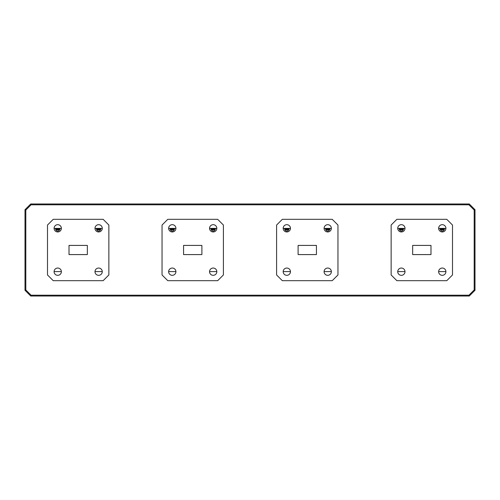 <?xml version="1.0" encoding="UTF-8"?>
<svg xmlns="http://www.w3.org/2000/svg" width="500" height="500" viewBox="0 0 500 500"><rect width="100%" height="100%" fill="white"/><g stroke="black" fill="none" stroke-linecap="round" stroke-linejoin="round"><path stroke-width="0.75" d="M55.575 229.056L59.881 229.056M59.612 229.806L55.844 229.806M440.119 229.056L444.425 229.056M444.156 229.806L440.387 229.806M399.212 229.056L403.519 229.056M403.25 229.806L399.481 229.806M325.575 229.056L329.881 229.056M329.613 229.806L325.844 229.806M284.662 229.056L288.975 229.056M288.7 229.806L284.931 229.806M211.025 229.056L215.338 229.056M215.069 229.806L211.3 229.806M170.119 229.056L174.425 229.056M174.156 229.806L170.387 229.806M96.481 229.056L100.787 229.056M100.519 229.806L96.75 229.806M55.362 228.4L54.088 228.4A3.644 3.644 0 0 0 57.725 231.956A3.644 3.644 0 0 0 61.369 228.4L55.494 228.4C55.556 229.913 56.3 230.819 57.725 231.106C59.156 230.819 59.9 229.913 59.962 228.4M54.088 228.319A3.644 3.644 0 0 0 57.725 231.956A3.644 3.644 0 0 0 61.369 228.319A3.644 3.644 0 0 0 57.725 224.675A3.644 3.644 0 0 0 54.088 228.319M96.4 228.4L94.994 228.4A3.644 3.644 0 0 0 98.637 231.956A3.644 3.644 0 0 0 102.275 228.4L96.4 228.4C96.463 229.913 97.206 230.819 98.637 231.106C100.062 230.819 100.806 229.913 100.869 228.4M94.994 228.319A3.644 3.644 0 0 0 98.637 231.956A3.644 3.644 0 0 0 102.275 228.319A3.644 3.644 0 0 0 98.637 224.675A3.644 3.644 0 0 0 94.994 228.319M170.037 228.4L168.631 228.4A3.644 3.644 0 0 0 172.275 231.956A3.644 3.644 0 0 0 175.912 228.4L170.037 228.4C170.1 229.913 170.844 230.819 172.275 231.106C173.7 230.819 174.444 229.913 174.506 228.4M168.631 228.319A3.644 3.644 0 0 0 172.275 231.956A3.644 3.644 0 0 0 175.912 228.319A3.644 3.644 0 0 0 172.275 224.675A3.644 3.644 0 0 0 168.631 228.319M210.95 228.4L209.544 228.4A3.644 3.644 0 0 0 213.181 231.956A3.644 3.644 0 0 0 216.819 228.4L210.95 228.4C211.012 229.913 211.756 230.819 213.181 231.106C214.606 230.819 215.356 229.913 215.419 228.4M209.544 228.319A3.644 3.644 0 0 0 213.181 231.956A3.644 3.644 0 0 0 216.825 228.319A3.644 3.644 0 0 0 213.181 224.675A3.644 3.644 0 0 0 209.544 228.319M284.581 228.4L283.181 228.4A3.644 3.644 0 0 0 286.819 231.956A3.644 3.644 0 0 0 290.456 228.4L284.581 228.4C284.644 229.913 285.394 230.819 286.819 231.106C288.244 230.819 288.988 229.913 289.05 228.4M283.175 228.319A3.644 3.644 0 0 0 286.819 231.956A3.644 3.644 0 0 0 290.456 228.319A3.644 3.644 0 0 0 286.819 224.675A3.644 3.644 0 0 0 283.175 228.319M325.363 228.4L324.087 228.4A3.644 3.644 0 0 0 327.725 231.956A3.644 3.644 0 0 0 331.369 228.4L325.494 228.4C325.556 229.913 326.3 230.819 327.725 231.106C329.156 230.819 329.9 229.913 329.963 228.4M324.087 228.319A3.644 3.644 0 0 0 327.725 231.956A3.644 3.644 0 0 0 331.369 228.319A3.644 3.644 0 0 0 327.725 224.675A3.644 3.644 0 0 0 324.087 228.319M399.131 228.4L397.725 228.4A3.644 3.644 0 0 0 401.362 231.956A3.644 3.644 0 0 0 405.006 228.4L399.131 228.4C399.194 229.913 399.938 230.819 401.362 231.106C402.794 230.819 403.537 229.913 403.6 228.4M397.725 228.319A3.644 3.644 0 0 0 401.362 231.956A3.644 3.644 0 0 0 405.006 228.319A3.644 3.644 0 0 0 401.362 224.675A3.644 3.644 0 0 0 397.725 228.319M439.906 228.4L438.631 228.4A3.644 3.644 0 0 0 442.275 231.956A3.644 3.644 0 0 0 445.913 228.4L440.037 228.4C440.1 229.913 440.844 230.819 442.275 231.106C443.7 230.819 444.444 229.913 444.506 228.4M438.631 228.319A3.644 3.644 0 0 0 442.275 231.956A3.644 3.644 0 0 0 445.913 228.319A3.644 3.644 0 0 0 442.275 224.675A3.644 3.644 0 0 0 438.631 228.319M54.088 271.681A3.644 3.644 0 0 0 57.725 275.325A3.644 3.644 0 0 0 61.369 271.681A3.644 3.644 0 0 0 57.725 268.044A3.644 3.644 0 0 0 54.088 271.681M94.994 271.681A3.644 3.644 0 0 0 98.637 275.325A3.644 3.644 0 0 0 102.275 271.681A3.644 3.644 0 0 0 98.637 268.044A3.644 3.644 0 0 0 94.994 271.681M168.631 271.681A3.644 3.644 0 0 0 172.275 275.325A3.644 3.644 0 0 0 175.912 271.681A3.644 3.644 0 0 0 172.275 268.044A3.644 3.644 0 0 0 168.631 271.681M209.544 271.681A3.644 3.644 0 0 0 213.181 275.325A3.644 3.644 0 0 0 216.825 271.681A3.644 3.644 0 0 0 213.181 268.044A3.644 3.644 0 0 0 209.544 271.681M283.175 271.681A3.644 3.644 0 0 0 286.819 275.325A3.644 3.644 0 0 0 290.456 271.681A3.644 3.644 0 0 0 286.819 268.044A3.644 3.644 0 0 0 283.175 271.681M324.087 271.681A3.644 3.644 0 0 0 327.725 275.325A3.644 3.644 0 0 0 331.369 271.681A3.644 3.644 0 0 0 327.725 268.044A3.644 3.644 0 0 0 324.087 271.681M397.725 271.681A3.644 3.644 0 0 0 401.362 275.325A3.644 3.644 0 0 0 405.006 271.681A3.644 3.644 0 0 0 401.362 268.044A3.644 3.644 0 0 0 397.725 271.681M438.631 271.681A3.644 3.644 0 0 0 442.275 275.325A3.644 3.644 0 0 0 445.913 271.681A3.644 3.644 0 0 0 442.275 268.044A3.644 3.644 0 0 0 438.631 271.681M87.344 245.419L69.019 245.419L69.019 254.581L87.344 254.581L87.344 245.419M108.863 274.956L108.863 225.044L103.138 219.319L53.225 219.319L47.5 225.044L47.5 274.956L53.225 280.681L103.138 280.681L108.863 274.956M201.894 245.419L183.562 245.419L183.562 254.581L201.894 254.581L201.894 245.419M162.044 225.044L162.044 274.956L167.775 280.681L217.681 280.681L223.406 274.956L223.406 225.044L217.681 219.319L167.775 219.319L162.044 225.044M316.438 245.419L298.106 245.419L298.106 254.581L316.438 254.581L316.438 245.419M276.594 225.044L276.594 274.956L282.319 280.681L332.225 280.681L337.956 274.956L337.956 225.044L332.225 219.319L282.319 219.319L276.594 225.044M430.981 245.419L412.656 245.419L412.656 254.581L430.981 254.581L430.981 245.419M391.138 225.044L391.138 274.956L396.863 280.681L446.775 280.681L452.5 274.956L452.5 225.044L446.775 219.319L396.863 219.319L391.138 225.044M475 209.706L475 290.294L469.275 296.025L30.725 296.025L25 290.294L25 209.706L30.725 203.975L469.275 203.975L475 209.706L474.181 210.044L468.931 204.794L31.069 204.794L25.819 210.044L25.819 289.956L31.069 295.206L468.931 295.206L474.181 289.956L474.181 210.044M445.913 271.6L438.631 271.6A3.644 3.644 0 0 1 442.275 268.044A3.644 3.644 0 0 1 445.913 271.6M405.006 271.6L397.725 271.6A3.644 3.644 0 0 1 401.362 268.044A3.644 3.644 0 0 1 405.006 271.6M331.369 271.6L324.087 271.6A3.644 3.644 0 0 1 327.725 268.044A3.644 3.644 0 0 1 331.369 271.6M290.456 271.6L283.181 271.6L290.456 271.6A3.644 3.644 0 0 0 286.819 268.044A3.644 3.644 0 0 0 283.181 271.6M216.819 271.6L209.544 271.6L216.819 271.6A3.644 3.644 0 0 0 213.181 268.044A3.644 3.644 0 0 0 209.544 271.6M175.912 271.6L168.631 271.6A3.644 3.644 0 0 1 172.275 268.044A3.644 3.644 0 0 1 175.912 271.6M102.275 271.6L94.994 271.6A3.644 3.644 0 0 1 98.637 268.044A3.644 3.644 0 0 1 102.275 271.6M61.369 271.6L54.088 271.6A3.644 3.644 0 0 1 57.725 268.044A3.644 3.644 0 0 1 61.369 271.6M475 290.294L474.181 289.956M469.275 296.025L468.931 295.206M30.725 296.025L31.069 295.206M25 290.294L25.819 289.956M25.819 210.044L25 209.706M468.931 204.794L469.275 203.975M31.069 204.794L30.725 203.975"/></g></svg>
